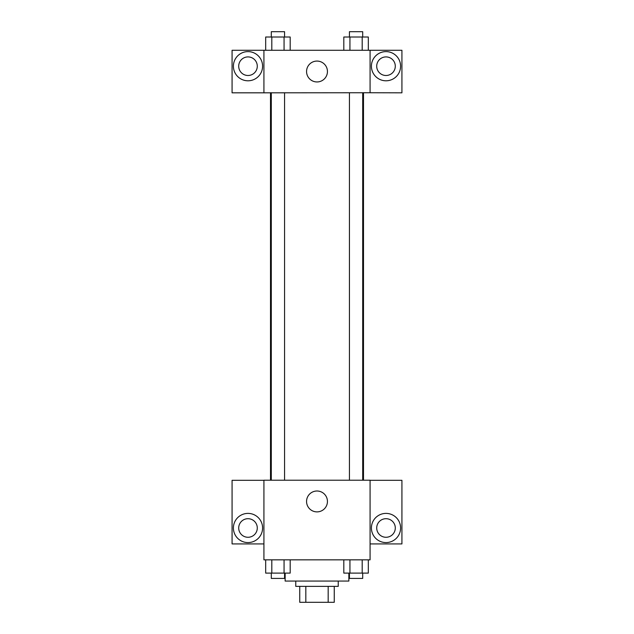 <?xml version="1.0" encoding="UTF-8"?>
<svg xmlns="http://www.w3.org/2000/svg" width="634" height="634" viewBox="0 0 634 634"><rect width="100%" height="100%" fill="white"/><g stroke="black" fill="none" stroke-linecap="round" stroke-linejoin="round"><path stroke-width="0.95" d="M328.174 586.379L328.174 602.3L299.747 602.3L299.747 586.379M328.174 602.3L334.253 602.3L334.253 586.379L334.253 602.3M338.231 581.069L338.231 586.379L295.769 586.379L295.769 581.069M305.826 586.379L305.826 602.3M285.149 573.104L285.149 581.069L348.851 581.069L348.851 573.104M370.082 559.838L263.918 559.838L263.918 480.215L370.082 480.215L370.082 559.838M247.997 542.585A14.598 14.598 0 0 1 235.357 520.688A14.598 14.598 0 0 1 260.637 520.688A14.598 14.598 0 0 1 247.997 542.585M263.918 543.917L232.076 543.917L232.076 480.303L263.918 480.303M238.709 527.987A9.288 9.288 0 0 1 247.997 518.699A9.288 9.288 0 0 1 257.285 527.987A9.288 9.288 0 0 1 247.997 537.275A9.288 9.288 0 0 1 238.709 527.987M317 511.884A10.437 10.437 0 0 1 307.958 496.232A10.437 10.437 0 0 1 326.042 496.232A10.437 10.437 0 0 1 317 511.884M386.003 542.585A14.598 14.598 0 0 1 373.363 520.688A14.598 14.598 0 0 1 398.643 520.688A14.598 14.598 0 0 1 386.003 542.585M370.082 543.917L401.924 543.917L401.924 480.303L370.082 480.303M376.715 527.987A9.288 9.288 0 0 1 386.003 518.699A9.288 9.288 0 0 1 395.291 527.987A9.288 9.288 0 0 1 386.003 537.275A9.288 9.288 0 0 1 376.715 527.987M363.496 92.738L363.496 480.215M349.429 480.215L349.429 92.738M284.571 92.738L284.571 480.215M370.082 92.738L401.924 92.826L401.924 50.276L370.082 50.276L370.082 92.738L263.918 92.826L232.076 92.826L232.076 50.276L263.918 50.276L263.918 92.738M257.285 66.198A9.288 9.288 0 0 1 247.997 75.494A9.288 9.288 0 0 1 238.709 66.198A9.288 9.288 0 0 1 247.997 56.909A9.288 9.288 0 0 1 257.285 66.198M247.997 80.795A14.598 14.598 0 0 1 235.357 58.907A14.598 14.598 0 0 1 260.637 58.907A14.598 14.598 0 0 1 247.997 80.795M395.291 66.198A9.288 9.288 0 0 1 381.359 74.249A9.288 9.288 0 0 1 381.359 58.154A9.288 9.288 0 0 1 395.291 66.198M386.003 80.795A14.598 14.598 0 0 1 373.363 58.907A14.598 14.598 0 0 1 398.643 58.907A14.598 14.598 0 0 1 386.003 80.795M370.082 50.276L263.918 50.276M306.563 71.507A10.437 10.437 0 0 1 322.223 62.473A10.437 10.437 0 0 1 322.223 80.55A10.437 10.437 0 0 1 306.563 71.507M368.322 50.276L368.322 37.01L343.81 37.01L343.81 50.276M362.196 37.01L362.196 50.276M349.936 37.01L349.936 50.276M349.429 37.01L349.429 31.7L362.703 31.7L362.703 37.01M290.19 50.276L290.19 37.01L265.678 37.01L265.678 50.276M284.064 37.01L284.064 50.276M271.804 37.01L271.804 50.276M271.297 37.01L271.297 31.7L284.571 31.7L284.571 37.01M368.322 559.838L368.322 573.104L343.81 573.104L343.81 559.838M362.196 559.838L362.196 573.104M349.936 559.838L349.936 573.104M362.703 573.104L362.703 578.414L349.429 578.414L349.429 573.104M290.19 559.838L290.19 573.104L265.678 573.104L265.678 559.838M284.064 559.838L284.064 573.104M271.804 559.838L271.804 573.104M284.571 573.104L284.571 578.414L271.297 578.414L271.297 573.104M270.504 92.738L270.504 480.215M362.703 480.215L362.703 92.738M271.297 92.738L271.297 480.215"/></g></svg>
